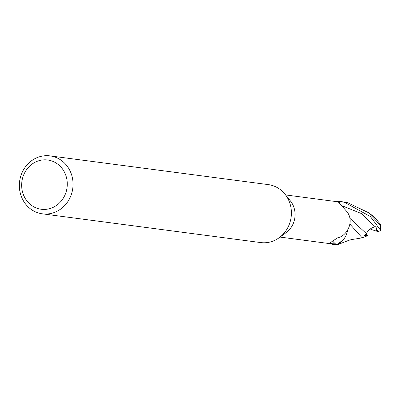 <?xml version="1.0" encoding="UTF-8"?>
<svg xmlns="http://www.w3.org/2000/svg" width="401" height="401" viewBox="0 0 401 401"><rect width="100%" height="100%" fill="white"/><g stroke="black" fill="none" stroke-linecap="round" stroke-linejoin="round"><path stroke-width="0.6" d="M50.015 155.884L268.374 184.625A29.223 26.802 97.5 0 1 272.84 185.643A29.223 26.802 97.5 0 1 284.951 194.129A29.223 26.802 97.5 0 1 279.216 237.688A29.223 26.802 97.5 0 1 260.745 242.575L42.386 213.833A29.223 26.802 97.5 0 1 37.92 212.816A29.223 26.802 97.5 0 1 20.05 178.896A29.223 26.802 97.5 0 1 50.015 155.884A29.223 26.802 97.5 0 1 54.481 156.901A29.223 26.802 97.5 0 1 72.345 190.816A29.223 26.802 97.5 0 1 42.386 213.833M284.951 194.129L290.374 200.881A21.258 19.499 97.5 0 1 286.204 232.57L279.216 237.688M366.253 233.658L366.714 234.395L365.667 234.244M51.503 160.866A24.842 22.782 97.5 0 1 66.17 191.753A24.842 22.782 97.5 0 1 37.428 208.395A24.842 22.782 97.5 0 1 22.762 177.508A24.842 22.782 97.5 0 1 51.503 160.866M335.913 245.101L337.04 244.8L343.672 239.297L337.035 244.8A21.844 20.035 97.5 0 1 332.895 244.625L332.98 244.054L332.885 244.695L331.983 243.918M347.567 230.4A18.807 17.248 97.5 0 1 343.462 239.557A18.807 17.248 97.5 0 1 338.023 244.119A21.258 19.499 97.5 0 1 333.421 244.109A21.258 19.499 97.5 0 1 333.231 244.084M338.023 244.119L329.296 243.482M329.411 243.337A23.769 5.368 26.8 0 0 329.557 243.592C328.745 243.888 330.103 242.836 333.632 240.425L337.827 237.708C346.123 236.54 355.04 222.044 347.01 211.773L338.479 202.024M335.567 201.502L335.271 201.467M339.512 201.367A21.92 20.1 97.5 0 0 339.056 201.302A21.92 20.1 97.5 0 0 335.537 201.177L335.356 201.262A21.844 20.035 97.5 0 1 339.502 201.437L339.286 203.011L339.512 201.367L344.639 202.36L370.349 216.525L380.243 229.823L380.419 230.801L378.048 231.417L376.283 231.106L376.449 228.69L375.968 226.655L375.161 226.821C371.496 227.532 368.554 229.778 366.344 233.562L364.424 235.317L367.617 235.743L362.133 237.778L358.424 238.53C348.058 239.943 349.617 240.194 342.469 242.78L336.604 245.011M339.271 202.991L339.502 201.437A21.844 20.03 97.5 0 0 335.356 201.262L335.015 201.432M285.592 194.926L338.97 201.954A21.258 19.499 97.5 0 1 339.161 201.979L339.051 202.771M338.614 202.289L339.161 201.979M335.812 244.194A22.636 5.108 26.8 0 1 332.8 241.141M332.98 244.054L332.895 244.625A21.844 20.03 97.5 0 0 337.04 244.8L338.399 244.069L343.462 239.557M336.86 244.886A21.92 20.1 97.5 0 1 333.336 244.76A21.92 20.1 97.5 0 1 332.885 244.695M373.697 216.47L380.714 224.535L380.95 225.593L380.594 225.482L368.449 212.665L347.797 202.766L341.081 201.568M349.963 224.179L362.133 237.778M366.344 233.562L349.742 218.179M376.283 231.106L370.81 229.297L370.564 228.791M365.667 234.249L366.895 234.42L367.617 235.743M380.594 225.482A21.92 20.1 97.5 0 1 380.243 229.823M375.161 226.821L361.416 213.558L341.687 205.618M378.048 231.422L376.449 228.69M333.421 244.109L330.449 243.718M330.183 243.683L280.043 237.081M333.336 244.76L336.003 245.111M373.968 216.65L369.02 213.111M380.419 230.801L380.95 225.593M339.056 201.302L341.722 201.653"/></g></svg>
